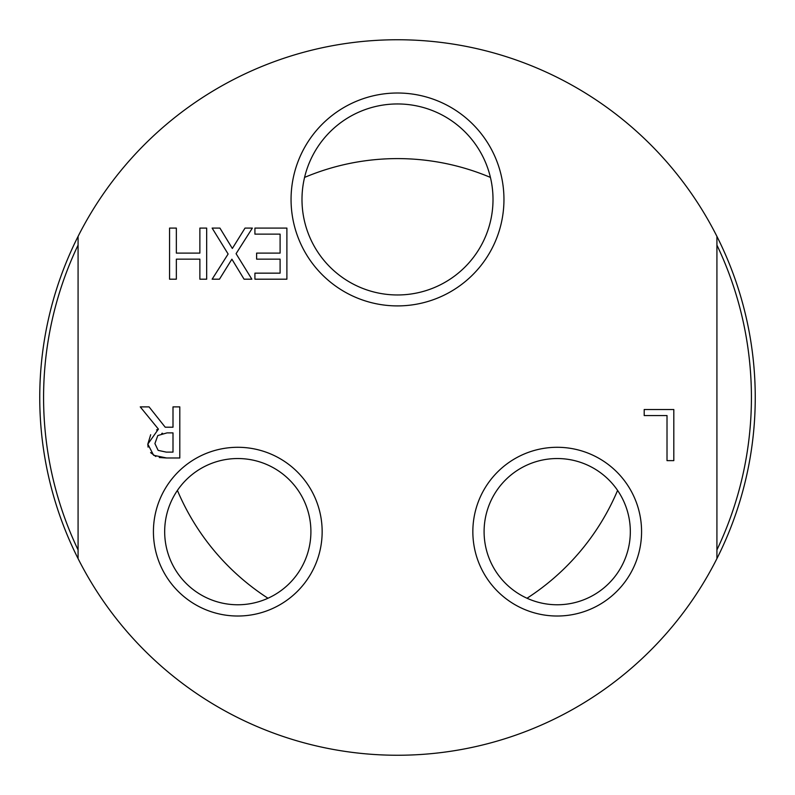 <?xml version="1.0" encoding="UTF-8"?>
<svg xmlns="http://www.w3.org/2000/svg" width="795" height="795" viewBox="0 0 795 795"><rect width="100%" height="100%" fill="white"/><g stroke="black" fill="none" stroke-linecap="round" stroke-linejoin="round"><path stroke-width="1.19" d="M78.079 245.089A353.914 353.914 0 0 0 78.079 549.911M78.079 236.393A357.75 357.75 0 0 0 397.5 755.25A357.75 357.75 0 0 0 716.921 236.393A357.75 357.75 0 0 0 78.079 236.393L78.079 558.607M716.921 549.911A353.914 353.914 0 0 0 716.921 245.089M716.921 558.607L716.921 236.393M310.905 531.656A73.11 73.11 0 0 1 237.794 604.766A73.11 73.11 0 0 1 164.674 531.656A73.11 73.11 0 0 1 237.794 458.536A73.11 73.11 0 0 1 310.905 531.656M153.425 531.656A84.359 84.359 0 0 0 279.969 604.717A84.359 84.359 0 0 0 279.969 458.596A84.359 84.359 0 0 0 153.425 531.656M630.326 531.656A73.11 73.11 0 0 1 557.206 604.766A73.11 73.11 0 0 1 484.095 531.656A73.11 73.11 0 0 1 557.206 458.536A73.11 73.11 0 0 1 630.326 531.656M472.846 531.656A84.359 84.359 0 0 0 599.39 604.717A84.359 84.359 0 0 0 599.39 458.596A84.359 84.359 0 0 0 472.846 531.656M167.039 432.887L157.808 435.541L154.906 443.57L158.135 450.368L166.254 452.107L173.002 452.107L173.002 432.887L167.039 432.887M493.009 199.456A95.509 95.509 0 0 1 397.5 294.965A95.509 95.509 0 0 1 301.991 199.456A95.509 95.509 0 0 1 397.5 103.956A95.509 95.509 0 0 1 493.009 199.456M291.059 199.456A106.441 106.441 0 0 0 450.725 291.646A106.441 106.441 0 0 0 450.725 107.275A106.441 106.441 0 0 0 291.059 199.456M212.136 228.095L219.927 228.095L232.349 248.467L245.019 228.095L252.353 228.095L236.075 253.685L251.856 279.194L244.065 279.194L231.892 259.19L219.47 279.194L212.136 279.194L228.125 254.012L212.136 228.095M256.616 259.15L256.616 253.108L280.098 253.108L280.098 234.137L254.917 234.137L254.917 228.095L286.896 228.095L286.896 279.194L254.917 279.194L254.917 273.152L280.098 273.152L280.098 259.15L256.616 259.15M644.198 409.524L673.812 409.524L673.812 460.633L667.015 460.633L667.015 415.566L644.198 415.566L644.198 409.524M179.799 406.881L179.799 457.99L166.622 457.99L153.624 455.297L147.82 444.117L158.424 429.121L140.248 406.881L149.062 406.881L165.221 427.213L173.002 427.213L173.002 406.881L179.799 406.881M206.67 279.194L199.873 279.194L199.873 259.15L176.351 259.15L176.351 279.194L169.564 279.194L169.564 228.095L176.351 228.095L176.351 253.108L199.873 253.108L199.873 228.095L206.67 228.095L206.67 279.194M148.069 447.118L147.82 444.117L150.682 434.736M156.545 429.936L158.424 429.121M155.82 456.489L150.593 452.603M166.622 457.99L159.268 457.513M162.548 433.255L161.753 433.404M527.015 598.247A238.898 238.898 0 0 0 617.586 490.416M177.414 490.416A238.898 238.898 0 0 0 267.985 598.247M490.426 177.414A238.898 238.898 0 0 0 304.574 177.414"/></g></svg>
